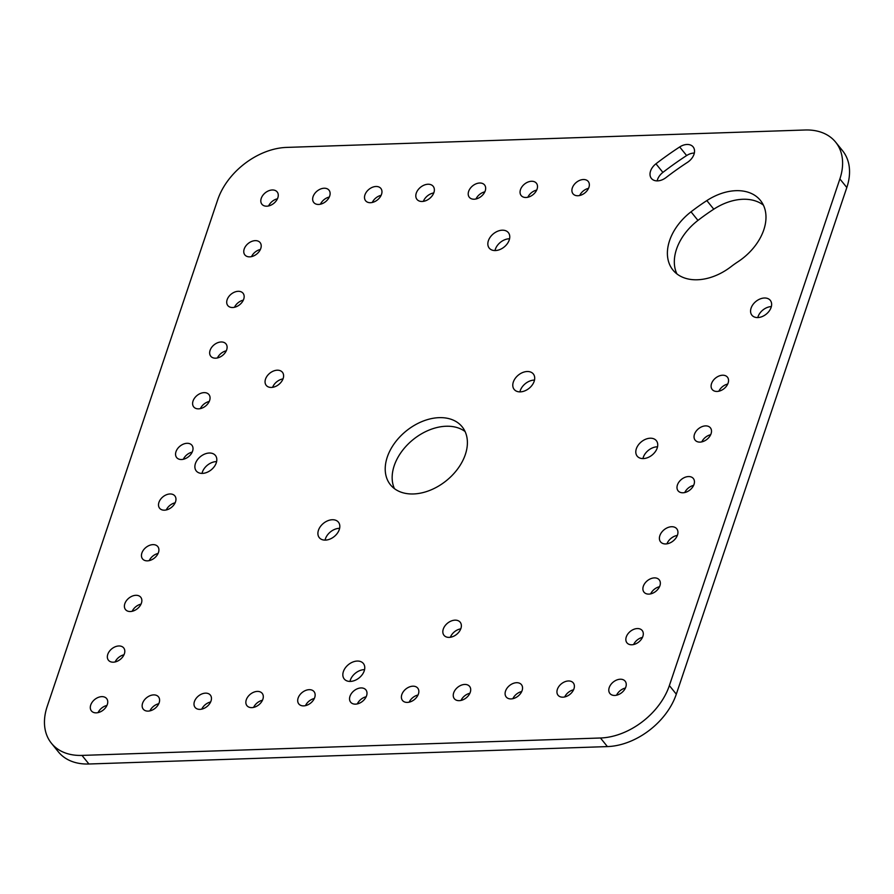 <?xml version="1.0" encoding="UTF-8"?>
<svg xmlns="http://www.w3.org/2000/svg" width="894" height="894" viewBox="0 0 894 894"><rect width="100%" height="100%" fill="white"/><g stroke="black" fill="none" stroke-linecap="round" stroke-linejoin="round"><path stroke-width="1.34" d="M277.229 370.205A10.415 7.208 -39 0 0 267.172 375.972A10.415 7.208 -39 0 0 266.233 385.37A10.415 7.208 -39 0 0 271.43 387.437A10.415 7.208 -39 0 0 281.487 381.671A10.415 7.208 -39 0 0 282.426 372.273A10.415 7.208 -39 0 0 277.229 370.205M283.007 378.911A10.415 7.208 -39 0 0 272.592 387.325M427.98 184.242A10.415 7.208 -39 0 0 417.923 190.009A10.415 7.208 -39 0 0 416.984 199.407A10.415 7.208 -39 0 0 422.191 201.474A10.415 7.208 -39 0 0 432.249 195.708A10.415 7.208 -39 0 0 433.177 186.31A10.415 7.208 -39 0 0 427.98 184.242M433.758 192.948A10.415 7.208 -39 0 0 423.354 201.362M671.573 526.722A10.415 7.208 -39 0 0 661.515 532.478A10.415 7.208 -39 0 0 660.577 541.876A10.415 7.208 -39 0 0 665.773 543.943A10.415 7.208 -39 0 0 675.83 538.177A10.415 7.208 -39 0 0 676.769 528.79A10.415 7.208 -39 0 0 671.573 526.722M677.35 535.417A10.415 7.208 -39 0 0 666.935 543.831M455.001 620.157A10.415 7.208 -39 0 0 444.944 625.912A10.415 7.208 -39 0 0 444.005 635.31A10.415 7.208 -39 0 0 449.201 637.377A10.415 7.208 -39 0 0 459.259 631.611A10.415 7.208 -39 0 0 460.198 622.224A10.415 7.208 -39 0 0 455.001 620.157M460.779 628.851A10.415 7.208 -39 0 0 450.364 637.266M697.398 279.766A48.991 33.927 -39 0 0 731.057 266.658A73.487 50.891 141 0 1 737.841 261.841A48.991 33.927 -39 0 0 760.436 200.424A48.991 33.927 -39 0 0 706.841 200.591A171.469 118.757 -39 0 0 691.017 211.822A48.991 33.927 -39 0 0 672.936 270.033A48.991 33.927 -39 0 0 697.398 279.766M657.548 180.879A12.315 8.527 -39 0 0 666.008 177.582A232.652 161.121 141 0 1 687.475 162.35A12.315 8.527 -39 0 0 693.152 146.918A12.315 8.527 -39 0 0 679.686 146.962A257.271 178.174 -39 0 0 655.95 163.803A12.315 8.527 -39 0 0 651.402 178.431A12.315 8.527 -39 0 0 657.548 180.879M764.392 298.004A11.823 8.18 -39 0 0 752.96 304.541A11.823 8.18 -39 0 0 751.91 315.202A11.823 8.18 -39 0 0 757.81 317.56A11.823 8.18 -39 0 0 769.231 311.011A11.823 8.18 -39 0 0 770.293 300.35A11.823 8.18 -39 0 0 764.392 298.004M771.354 306.586A11.823 8.18 -39 0 0 771.332 306.586A11.823 8.18 -39 0 0 757.788 317.56M153.6 694.895A9.8 6.783 -39 0 0 144.135 700.315A9.8 6.783 -39 0 0 143.252 709.165A9.8 6.783 -39 0 0 148.147 711.11A9.8 6.783 -39 0 0 157.612 705.679A9.8 6.783 -39 0 0 158.495 696.839A9.8 6.783 -39 0 0 153.6 694.895M158.774 703.712A9.8 6.783 -39 0 0 149.924 710.875M101.76 696.638A9.8 6.783 -39 0 0 92.283 702.058A9.8 6.783 -39 0 0 91.411 710.898A9.8 6.783 -39 0 0 96.295 712.853A9.8 6.783 -39 0 0 105.771 707.422A9.8 6.783 -39 0 0 106.643 698.583A9.8 6.783 -39 0 0 101.76 696.638M106.922 705.455A9.8 6.783 -39 0 0 98.072 712.619M118.801 645.971A9.8 6.783 -39 0 0 109.336 651.391A9.8 6.783 -39 0 0 108.453 660.241A9.8 6.783 -39 0 0 113.348 662.186A9.8 6.783 -39 0 0 122.824 656.755A9.8 6.783 -39 0 0 123.696 647.915A9.8 6.783 -39 0 0 118.801 645.971M123.975 654.788A9.8 6.783 -39 0 0 115.125 661.951M169.961 493.969A9.8 6.783 -39 0 0 160.495 499.4A9.8 6.783 -39 0 0 159.613 508.239A9.8 6.783 -39 0 0 164.507 510.183A9.8 6.783 -39 0 0 173.972 504.764A9.8 6.783 -39 0 0 174.855 495.913A9.8 6.783 -39 0 0 169.961 493.969M175.135 502.797A9.8 6.783 -39 0 0 166.273 509.949M152.908 544.636A9.8 6.783 -39 0 0 143.442 550.056A9.8 6.783 -39 0 0 142.559 558.906A9.8 6.783 -39 0 0 147.454 560.851A9.8 6.783 -39 0 0 156.919 555.431A9.8 6.783 -39 0 0 157.802 546.58A9.8 6.783 -39 0 0 152.908 544.636M158.082 553.453A9.8 6.783 -39 0 0 149.22 560.616M722.553 375.223A9.8 6.783 -39 0 0 713.088 380.654A9.8 6.783 -39 0 0 712.205 389.493A9.8 6.783 -39 0 0 717.1 391.438A9.8 6.783 -39 0 0 726.565 386.018A9.8 6.783 -39 0 0 727.448 377.179A9.8 6.783 -39 0 0 722.553 375.223M727.727 384.051A9.8 6.783 -39 0 0 718.865 391.203M135.854 595.303A9.8 6.783 -39 0 0 126.389 600.723A9.8 6.783 -39 0 0 125.506 609.574A9.8 6.783 -39 0 0 130.401 611.518A9.8 6.783 -39 0 0 139.866 606.087A9.8 6.783 -39 0 0 140.749 597.248A9.8 6.783 -39 0 0 135.854 595.303M141.029 604.12A9.8 6.783 -39 0 0 132.178 611.284M705.5 425.89A9.8 6.783 -39 0 0 696.035 431.321A9.8 6.783 -39 0 0 695.152 440.161A9.8 6.783 -39 0 0 700.047 442.105A9.8 6.783 -39 0 0 709.512 436.685A9.8 6.783 -39 0 0 710.395 427.835A9.8 6.783 -39 0 0 705.5 425.89M710.674 434.719A9.8 6.783 -39 0 0 701.812 441.871M637.299 628.56A9.8 6.783 -39 0 0 627.834 633.98A9.8 6.783 -39 0 0 626.951 642.82A9.8 6.783 -39 0 0 631.846 644.775A9.8 6.783 -39 0 0 641.311 639.344A9.8 6.783 -39 0 0 642.194 630.505A9.8 6.783 -39 0 0 637.299 628.56M642.473 637.377A9.8 6.783 -39 0 0 633.611 644.54M568.394 680.971A9.8 6.783 -39 0 0 558.929 686.391A9.8 6.783 -39 0 0 558.046 695.23A9.8 6.783 -39 0 0 562.941 697.175A9.8 6.783 -39 0 0 572.406 691.755A9.8 6.783 -39 0 0 573.289 682.915A9.8 6.783 -39 0 0 568.394 680.971M573.568 689.788A9.8 6.783 -39 0 0 564.717 696.951M464.701 684.446A9.8 6.783 -39 0 0 455.236 689.877A9.8 6.783 -39 0 0 454.353 698.717A9.8 6.783 -39 0 0 459.248 700.661A9.8 6.783 -39 0 0 468.713 695.241A9.8 6.783 -39 0 0 469.596 686.391A9.8 6.783 -39 0 0 464.701 684.446M469.875 693.263A9.8 6.783 -39 0 0 461.013 700.427M360.997 687.933A9.8 6.783 -39 0 0 351.532 693.353A9.8 6.783 -39 0 0 350.649 702.192A9.8 6.783 -39 0 0 355.544 704.148A9.8 6.783 -39 0 0 365.009 698.717A9.8 6.783 -39 0 0 365.892 689.877A9.8 6.783 -39 0 0 360.997 687.933M366.171 696.75A9.8 6.783 -39 0 0 357.321 703.913M257.304 691.408A9.8 6.783 -39 0 0 247.839 696.839A9.8 6.783 -39 0 0 246.956 705.679A9.8 6.783 -39 0 0 251.851 707.623A9.8 6.783 -39 0 0 261.316 702.203A9.8 6.783 -39 0 0 262.199 693.364A9.8 6.783 -39 0 0 257.304 691.408M262.478 700.237A9.8 6.783 -39 0 0 253.617 707.389M204.067 392.634A9.8 6.783 -39 0 0 194.59 398.065A9.8 6.783 -39 0 0 193.719 406.904A9.8 6.783 -39 0 0 198.602 408.849A9.8 6.783 -39 0 0 208.078 403.429A9.8 6.783 -39 0 0 208.95 394.589A9.8 6.783 -39 0 0 204.067 392.634M209.23 401.462A9.8 6.783 -39 0 0 200.379 408.614M238.162 291.31A9.8 6.783 -39 0 0 228.696 296.73A9.8 6.783 -39 0 0 227.814 305.569A9.8 6.783 -39 0 0 232.708 307.514A9.8 6.783 -39 0 0 242.173 302.094A9.8 6.783 -39 0 0 243.056 293.254A9.8 6.783 -39 0 0 238.162 291.31M243.336 300.127A9.8 6.783 -39 0 0 234.485 307.29M272.268 189.975A9.8 6.783 -39 0 0 262.802 195.395A9.8 6.783 -39 0 0 261.92 204.245A9.8 6.783 -39 0 0 266.814 206.19A9.8 6.783 -39 0 0 276.28 200.759A9.8 6.783 -39 0 0 277.162 191.919A9.8 6.783 -39 0 0 272.268 189.975M277.442 198.792A9.8 6.783 -39 0 0 268.58 205.955M375.961 186.488A9.8 6.783 -39 0 0 366.495 191.919A9.8 6.783 -39 0 0 365.612 200.759A9.8 6.783 -39 0 0 370.507 202.703A9.8 6.783 -39 0 0 379.972 197.283A9.8 6.783 -39 0 0 380.855 188.433A9.8 6.783 -39 0 0 375.961 186.488M381.135 195.317A9.8 6.783 -39 0 0 372.284 202.469M479.665 183.013A9.8 6.783 -39 0 0 470.199 188.433A9.8 6.783 -39 0 0 469.316 197.272A9.8 6.783 -39 0 0 474.211 199.217A9.8 6.783 -39 0 0 483.676 193.797A9.8 6.783 -39 0 0 484.559 184.957A9.8 6.783 -39 0 0 479.665 183.013M484.839 191.83A9.8 6.783 -39 0 0 475.977 198.993M583.357 179.526A9.8 6.783 -39 0 0 573.892 184.946A9.8 6.783 -39 0 0 573.009 193.797A9.8 6.783 -39 0 0 577.904 195.741A9.8 6.783 -39 0 0 587.369 190.31A9.8 6.783 -39 0 0 588.252 181.471A9.8 6.783 -39 0 0 583.357 179.526M588.531 188.343A9.8 6.783 -39 0 0 579.681 195.507M205.452 693.152A9.8 6.783 -39 0 0 195.987 698.583A9.8 6.783 -39 0 0 195.104 707.422A9.8 6.783 -39 0 0 199.999 709.367A9.8 6.783 -39 0 0 209.464 703.947A9.8 6.783 -39 0 0 210.347 695.096A9.8 6.783 -39 0 0 205.452 693.152M210.626 701.969A9.8 6.783 -39 0 0 201.765 709.132M309.156 689.676A9.8 6.783 -39 0 0 299.68 695.096A9.8 6.783 -39 0 0 298.808 703.936A9.8 6.783 -39 0 0 303.692 705.88A9.8 6.783 -39 0 0 313.168 700.46A9.8 6.783 -39 0 0 314.04 691.621A9.8 6.783 -39 0 0 309.156 689.676M314.319 698.493A9.8 6.783 -39 0 0 305.469 705.657M412.849 686.19A9.8 6.783 -39 0 0 403.384 691.61A9.8 6.783 -39 0 0 402.501 700.46A9.8 6.783 -39 0 0 407.396 702.405A9.8 6.783 -39 0 0 416.861 696.974A9.8 6.783 -39 0 0 417.744 688.134A9.8 6.783 -39 0 0 412.849 686.19M418.023 695.007A9.8 6.783 -39 0 0 409.161 702.17M516.553 682.703A9.8 6.783 -39 0 0 507.077 688.134A9.8 6.783 -39 0 0 506.205 696.974A9.8 6.783 -39 0 0 511.089 698.918A9.8 6.783 -39 0 0 520.565 693.498A9.8 6.783 -39 0 0 521.437 684.648A9.8 6.783 -39 0 0 516.553 682.703M521.716 691.531A9.8 6.783 -39 0 0 512.865 698.683M620.246 679.228A9.8 6.783 -39 0 0 610.781 684.648A9.8 6.783 -39 0 0 609.898 693.487A9.8 6.783 -39 0 0 614.793 695.443A9.8 6.783 -39 0 0 624.258 690.012A9.8 6.783 -39 0 0 625.141 681.172A9.8 6.783 -39 0 0 620.246 679.228M625.42 688.045A9.8 6.783 -39 0 0 616.558 695.208M654.352 577.893A9.8 6.783 -39 0 0 644.876 583.313A9.8 6.783 -39 0 0 644.004 592.163A9.8 6.783 -39 0 0 648.888 594.108A9.8 6.783 -39 0 0 658.364 588.677A9.8 6.783 -39 0 0 659.236 579.837A9.8 6.783 -39 0 0 654.352 577.893M659.515 586.71A9.8 6.783 -39 0 0 650.664 593.873M688.447 476.558A9.8 6.783 -39 0 0 678.982 481.989A9.8 6.783 -39 0 0 678.099 490.828A9.8 6.783 -39 0 0 682.994 492.773A9.8 6.783 -39 0 0 692.459 487.353A9.8 6.783 -39 0 0 693.342 478.502A9.8 6.783 -39 0 0 688.447 476.558M693.621 485.386A9.8 6.783 -39 0 0 684.77 492.538M531.517 181.27A9.8 6.783 -39 0 0 522.04 186.69A9.8 6.783 -39 0 0 521.168 195.54A9.8 6.783 -39 0 0 526.052 197.485A9.8 6.783 -39 0 0 535.528 192.054A9.8 6.783 -39 0 0 536.4 183.214A9.8 6.783 -39 0 0 531.517 181.27M536.679 190.087A9.8 6.783 -39 0 0 527.829 197.25M324.12 188.232A9.8 6.783 -39 0 0 314.643 193.652A9.8 6.783 -39 0 0 313.772 202.502A9.8 6.783 -39 0 0 318.655 204.447A9.8 6.783 -39 0 0 328.132 199.016A9.8 6.783 -39 0 0 329.003 190.176A9.8 6.783 -39 0 0 324.12 188.232M329.283 197.049A9.8 6.783 -39 0 0 320.432 204.212M255.215 240.642A9.8 6.783 -39 0 0 245.749 246.062A9.8 6.783 -39 0 0 244.867 254.902A9.8 6.783 -39 0 0 249.761 256.857A9.8 6.783 -39 0 0 259.226 251.426A9.8 6.783 -39 0 0 260.109 242.587A9.8 6.783 -39 0 0 255.215 240.642M260.389 249.46A9.8 6.783 -39 0 0 251.527 256.623M221.109 341.977A9.8 6.783 -39 0 0 211.643 347.397A9.8 6.783 -39 0 0 210.76 356.237A9.8 6.783 -39 0 0 215.655 358.181A9.8 6.783 -39 0 0 225.12 352.761A9.8 6.783 -39 0 0 226.003 343.922A9.8 6.783 -39 0 0 221.109 341.977M226.283 350.794A9.8 6.783 -39 0 0 217.432 357.958M187.014 443.301A9.8 6.783 -39 0 0 177.537 448.732A9.8 6.783 -39 0 0 176.666 457.572A9.8 6.783 -39 0 0 181.56 459.516A9.8 6.783 -39 0 0 191.025 454.096A9.8 6.783 -39 0 0 191.908 445.246A9.8 6.783 -39 0 0 187.014 443.301M192.188 452.129A9.8 6.783 -39 0 0 183.326 459.281M209.274 453.023A12.315 8.527 -39 0 0 197.373 459.84A12.315 8.527 -39 0 0 196.267 470.948A12.315 8.527 -39 0 0 202.413 473.395A12.315 8.527 -39 0 0 214.314 466.579A12.315 8.527 -39 0 0 215.42 455.471A12.315 8.527 -39 0 0 209.274 453.023M216.605 461.606A12.315 8.527 -39 0 0 216.214 461.617A12.315 8.527 -39 0 0 202.022 473.395M357.231 661.057A12.315 8.527 -39 0 0 345.33 667.874A12.315 8.527 -39 0 0 344.235 678.982A12.315 8.527 -39 0 0 350.381 681.418A12.315 8.527 -39 0 0 362.271 674.612A12.315 8.527 -39 0 0 363.377 663.504A12.315 8.527 -39 0 0 357.231 661.057M364.562 669.64A12.315 8.527 -39 0 0 364.171 669.64A12.315 8.527 -39 0 0 349.979 681.429M650.195 438.216A12.315 8.527 -39 0 0 638.294 445.033A12.315 8.527 -39 0 0 637.187 456.141A12.315 8.527 -39 0 0 643.334 458.588A12.315 8.527 -39 0 0 655.235 451.772A12.315 8.527 -39 0 0 656.341 440.664A12.315 8.527 -39 0 0 650.195 438.216M657.526 446.799A12.315 8.527 -39 0 0 657.135 446.81A12.315 8.527 -39 0 0 642.942 458.588M502.227 230.194A12.315 8.527 -39 0 0 490.337 237.011A12.315 8.527 -39 0 0 489.23 248.119A12.315 8.527 -39 0 0 495.377 250.555A12.315 8.527 -39 0 0 507.267 243.749A12.315 8.527 -39 0 0 508.373 232.641A12.315 8.527 -39 0 0 502.227 230.194M509.569 238.776A12.315 8.527 -39 0 0 509.178 238.776A12.315 8.527 -39 0 0 494.985 250.566M527.169 371.513A12.315 8.527 -39 0 0 515.279 378.318A12.315 8.527 -39 0 0 514.173 389.426A12.315 8.527 -39 0 0 520.319 391.874A12.315 8.527 -39 0 0 532.209 385.057A12.315 8.527 -39 0 0 533.316 373.949A12.315 8.527 -39 0 0 527.169 371.513M534.511 380.095A12.315 8.527 -39 0 0 534.109 380.095A12.315 8.527 -39 0 0 519.917 391.885M332.289 519.738A12.315 8.527 -39 0 0 320.398 526.555A12.315 8.527 -39 0 0 319.292 537.663A12.315 8.527 -39 0 0 325.438 540.11A12.315 8.527 -39 0 0 337.329 533.293A12.315 8.527 -39 0 0 338.435 522.185A12.315 8.527 -39 0 0 332.289 519.738M339.631 528.32A12.315 8.527 -39 0 0 339.239 528.332A12.315 8.527 -39 0 0 325.047 540.11M465.092 431.545A46.119 31.938 -39 0 0 446.084 426.248A46.119 31.938 -39 0 0 403.909 448.699A46.119 31.938 -39 0 0 394.455 488.66M439.144 417.654A46.119 31.938 -39 0 0 394.578 443.189A46.119 31.938 -39 0 0 390.443 484.794A46.119 31.938 -39 0 0 413.464 493.957A46.119 31.938 -39 0 0 458.03 468.434A46.119 31.938 -39 0 0 462.164 426.818A46.119 31.938 -39 0 0 439.144 417.654M669.371 685.586L839.879 178.923A61.239 42.409 -39 0 0 835.655 142.168A61.239 42.409 -39 0 0 805.081 129.999L286.594 147.409A61.239 42.409 -39 0 0 217.689 199.82L47.181 706.484A61.239 42.409 -39 0 0 51.405 743.238A61.239 42.409 -39 0 0 81.98 755.408L600.466 737.997A61.239 42.409 -39 0 0 669.371 685.586L676.311 694.18L846.819 187.517L839.879 178.923M763.398 205.128A48.991 33.927 -39 0 0 713.781 209.185A171.469 118.757 -39 0 0 697.957 220.405A48.991 33.927 -39 0 0 676.914 273.922M694.347 153.064A12.315 8.527 -39 0 0 686.626 155.556A257.271 178.174 -39 0 0 662.89 172.397A12.315 8.527 -39 0 0 657.157 180.89M835.655 142.168L842.595 150.762A61.239 42.409 141 0 1 846.819 187.517M676.311 694.18A61.239 42.409 141 0 1 607.406 746.591L600.466 737.997M81.98 755.408L88.919 764.001L607.406 746.591M88.919 764.001A61.239 42.409 141 0 1 58.345 751.832L51.405 743.238M686.626 155.556L679.686 146.962M662.89 172.397L655.95 163.803M697.957 220.405L691.017 211.822M713.781 209.185L706.841 200.591"/></g></svg>
